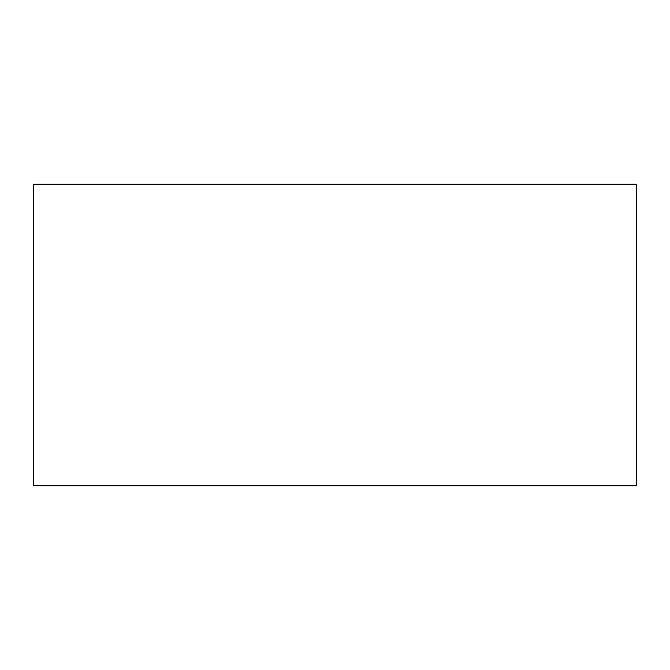 <?xml version="1.0" encoding="UTF-8"?>
<svg xmlns="http://www.w3.org/2000/svg" width="670" height="670" viewBox="0 0 670 670"><rect width="100%" height="100%" fill="white"/><g stroke="black" fill="none" stroke-linecap="round" stroke-linejoin="round"><path stroke-width="1" d="M33.5 184.25L33.5 485.75L636.5 485.75L636.5 184.25L33.5 184.25"/></g></svg>
